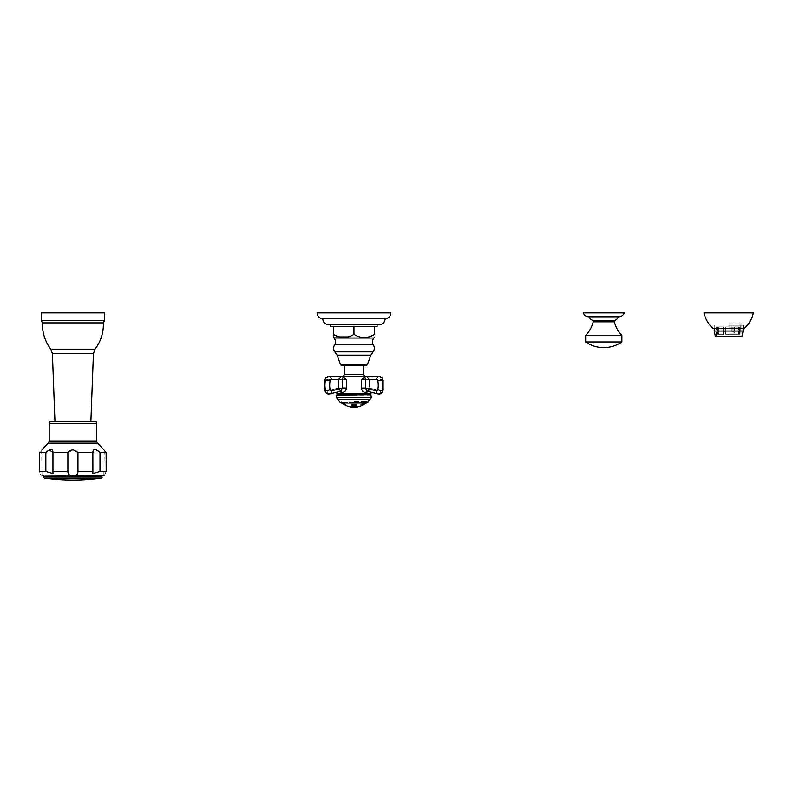 <?xml version="1.0" encoding="UTF-8"?>
<svg xmlns="http://www.w3.org/2000/svg" width="793" height="793" viewBox="0 0 793 793"><rect width="100%" height="100%" fill="white"/><g stroke="black" fill="none" stroke-linecap="round" stroke-linejoin="round"><path stroke-width="0.59" stroke-dasharray="3.96 2.97" d="M585.66 335.409L621.881 335.409M585.66 341.961L621.881 341.961M588.803 316.823L618.748 316.823M583.291 312.918L624.26 312.918M101.881 476.177L44.844 476.177M101.177 476.177L44.666 476.177M41.662 450.067L41.999 475.75L40.849 474.799M40.78 474.71L40.374 474.135M39.858 472.945L39.65 471.488L45.835 471.488L52.982 473.57L52.953 452.446L67.911 452.416M52.953 471.488L67.881 471.488C67.881 474.363 69.556 475.78 72.916 475.75C76.287 475.77 77.962 474.353 77.952 471.488L77.952 452.446L92.88 452.446L98.094 450.959M92.88 452.446L92.86 473.57L99.997 471.488L99.997 452.446L98.619 451.336M99.997 471.488L106.183 471.488C103.655 477.208 103.655 477.208 106.183 471.488L106.183 452.446L99.997 452.446M106.173 452.426L104.418 450.365M104.289 450.206L103.833 475.75M72.351 449.681L73.303 449.661M74.711 449.958L75.414 450.255M76.445 450.9L77.952 452.446M69.11 451.118L69.675 450.692M70.736 450.107L71.489 449.839M52.972 452.218L52.982 473.57L52.982 451.941M49.394 450.047L46.648 451.762M46.192 452.129L39.65 452.446M45.835 471.488L45.835 452.446M67.881 471.488L67.881 452.446M96.022 421.212L49.81 421.212M103.368 322.91L42.475 322.91M104.537 312.918L41.305 312.918M718.002 334.279L718.002 326.944L718.339 334.279L717.487 334.279L723.444 334.279L718.339 334.279L717.992 331.94L717.11 331.94L717.487 334.279L718.002 334.279L718.002 326.944L723.444 326.944L723.186 334.279L731.949 334.279L723.186 334.279L722.998 331.94L725.139 331.94L725.258 334.279L725.139 331.94L722.998 331.94L722.998 326.944L717.11 326.944L717.11 331.94L717.992 331.94L717.992 326.944L723.444 326.944L716.585 326.944L717.11 326.944L717.11 331.94L718.002 334.279M731.949 334.279L734.179 334.279L731.949 334.279L732.217 326.944L725.139 326.944L725.139 331.94L725.139 326.944L732.217 326.944L732.217 331.94L734.358 331.94L732.217 331.94L732.108 334.279L731.949 326.944L731.949 334.279M734.179 334.279L738.541 334.279L733.921 334.279L734.358 331.94L734.179 334.279M738.541 334.279L739.879 334.279L738.541 334.279L738.541 326.944L733.921 326.944L734.358 331.94L734.358 326.944L739.363 326.944L733.921 326.944L739.363 326.944L739.363 331.94L740.256 331.94L739.363 331.94L739.017 334.279L739.363 326.944L738.541 326.944L738.541 334.279M739.879 334.279L739.354 334.279L740.256 331.94L739.879 334.279L739.354 326.944L740.256 326.944L740.256 331.94L740.256 326.944L740.781 326.944L739.849 326.944M728.678 334.279L738.442 334.279L728.678 334.279M725.417 334.279L725.417 326.944L725.417 334.279M723.444 334.279L723.444 326.944L723.444 334.279M718.825 334.279L718.825 326.944L718.825 334.279M728.678 324.04L740.781 324.04L728.678 324.04M728.678 322.949L741.049 322.949L728.678 322.949M741.742 336.341L715.623 336.341M728.678 325.259L743.358 325.259L728.678 325.259M744.141 328.53L713.224 328.53M704.015 312.918L753.35 312.918M733.921 334.279L733.921 326.944L733.921 334.279M739.354 334.279L739.354 326.944L739.354 334.279M728.678 333.972L738.442 333.972L728.678 333.972M343.458 403.587L345.242 404.777A16.494 6.711 90 0 0 345.659 404.767L345.659 404.807A18.982 17.347 90 0 1 345.48 404.698L345.233 404.539A18.963 17.317 90 0 1 344.331 403.905L344.331 403.905A18.963 17.317 90 0 0 345.233 404.539L345.48 404.698A18.953 17.317 90 0 0 345.659 404.767L345.659 404.807A16.524 6.721 90 0 1 345.242 404.817L343.508 403.597A15.315 6.225 -90 0 0 343.944 403.597L343.944 403.558A15.275 6.215 -90 0 1 343.508 403.558L343.508 403.558A15.275 6.215 -90 0 0 343.944 403.558A18.953 17.317 90 0 0 344.202 403.756L345.639 404.608A18.804 18.08 90 0 1 345.193 404.331L345.193 404.371A18.844 18.11 90 0 0 345.639 404.648L344.985 404.648L345.639 404.648A18.844 18.11 90 0 1 345.193 404.371A16.256 4.48 -90 0 1 345.133 404.4L343.577 403.696A18.953 18.219 -90 0 0 344.033 404.024A18.953 18.219 -90 0 1 343.577 403.696L345.133 404.648L343.577 403.736A18.982 18.249 -90 0 0 344.033 404.063A15.791 4.352 90 0 0 344.083 404.053L345.639 404.648A18.804 18.08 90 0 1 345.193 404.331A16.227 4.471 -90 0 1 345.133 404.361L343.577 403.736A18.982 18.249 -90 0 0 344.033 404.063A15.791 4.352 90 0 0 344.083 404.053L345.619 404.688L344.331 403.944A18.992 17.347 90 0 0 345.233 404.579L345.48 404.698A18.953 17.317 90 0 0 345.659 404.767A16.494 6.711 90 0 1 345.609 404.777M353.956 404.252L351.775 405.322L351.775 406.204A18.051 18.051 0 0 0 352.399 406.274L352.816 406.214A17.961 17.961 0 0 0 355.264 406.204L355.68 406.254A18.051 18.051 0 0 0 356.146 406.204L356.146 405.322L353.956 404.252M353.956 406.601A18.308 18.308 0 0 1 353.143 406.581L352.399 406.373A18.15 18.15 0 0 1 351.775 406.303L351.775 406.819A18.655 18.655 0 0 0 352.399 406.878L353.143 406.819A18.536 18.536 0 0 0 354.937 406.809L355.68 406.868A18.655 18.655 0 0 0 356.146 406.819L356.146 406.303A18.15 18.15 0 0 1 355.68 406.353L354.937 406.571A18.308 18.308 0 0 1 353.956 406.601M353.956 407.007C351.111 407.077 351.111 407.166 353.956 407.275C356.652 407.196 356.652 407.106 353.956 407.007L355.68 406.948M355.73 407.205L356.146 407.166A18.963 18.963 0 0 1 354.907 407.235A18.982 17.843 -90 0 1 353.956 407.275A18.963 17.823 -90 0 0 354.907 407.235A18.963 17.823 -90 0 0 355.373 407.205A18.953 17.813 -90 0 1 353.956 407.245A18.953 17.813 -90 0 1 353.807 407.245L353.807 407.255A18.963 17.823 -90 0 0 353.956 407.255A18.953 17.813 90 0 1 353.054 407.196A18.963 17.823 90 0 0 353.956 407.255A18.963 17.823 90 0 0 356.146 407.156A18.953 17.813 90 0 1 353.956 407.245C355.74 407.215 355.74 407.166 353.956 407.116C352.181 407.166 352.181 407.215 353.956 407.255C355.74 407.215 355.74 407.166 353.956 407.116C352.181 407.166 352.181 407.215 353.956 407.255L353.956 407.255C351.249 407.156 351.249 407.067 353.956 406.968C356.81 407.047 356.81 407.136 353.956 407.245C351.249 407.156 351.249 407.067 353.956 406.968C356.81 407.047 356.81 407.136 353.956 407.245A18.963 18.963 0 0 1 352.191 407.176L352.191 407.205A18.992 18.992 0 0 1 344.588 404.817A18.764 17.624 90 0 1 343.28 403.984L343.002 403.776A18.973 18.973 0 0 1 342.715 403.578L342.715 403.597A18.963 18.963 0 0 0 343.002 403.766A18.963 18.963 0 0 1 342.715 403.568L342.715 403.607A18.973 18.973 0 0 0 343.002 403.776L343.24 403.934A18.655 17.535 -90 0 0 343.31 403.984A18.685 17.565 -90 0 1 343.24 403.934L343.28 403.994A18.754 17.624 90 0 0 344.588 404.817A18.764 17.624 90 0 1 343.28 403.984L343.002 403.776A18.973 18.973 0 0 1 342.715 403.578L342.715 403.607A18.992 18.992 0 0 0 343.002 403.806L343.24 403.974A18.695 17.565 -90 0 0 343.31 404.024L343.31 404.014A18.715 17.595 -90 0 1 343.24 403.974L343.002 403.806A18.992 18.992 0 0 1 342.715 403.597L342.715 403.578A15.315 3.182 -90 0 0 342.854 403.597A17.724 15.622 -90 0 0 343.716 404.123L343.726 404.133A15.84 3.291 -90 0 0 343.746 404.133L343.716 404.113A18.992 18.576 -90 0 1 343.577 404.014L343.25 403.806A18.992 18.586 -90 0 1 342.972 403.607A15.275 3.172 -90 0 0 343.131 403.548A18.943 18.536 90 0 0 343.409 403.746L343.409 403.786A18.982 18.566 90 0 1 343.131 403.587L343.131 403.548A18.943 18.536 90 0 0 343.409 403.746L343.666 403.964A18.953 18.536 90 0 0 344.459 404.489L344.786 404.688A18.943 18.536 90 0 0 344.965 404.767A16.494 3.43 90 0 1 344.915 404.767M344.767 404.688L344.747 404.648A18.844 18.814 90 0 1 344.281 404.371A16.256 0.852 -90 0 1 344.271 404.4L342.992 403.736A18.982 18.953 -90 0 0 343.458 404.063A15.791 0.823 90 0 0 343.468 404.053L344.767 404.688L343.468 404.014A15.751 0.823 90 0 0 343.468 404.014L343.458 404.063A15.791 0.823 90 0 0 343.468 404.053L343.468 404.053A15.751 0.823 90 0 0 343.468 404.014L343.458 404.063A18.982 18.953 -90 0 1 342.992 403.736L342.992 403.696A18.953 18.923 -90 0 0 343.458 404.024L343.468 404.014A18.953 18.923 -90 0 1 342.992 403.696L344.271 404.4A16.256 0.852 -90 0 1 344.271 404.4L344.271 404.4A16.227 0.852 -90 0 0 344.281 404.331L344.281 404.371A18.844 18.814 90 0 0 344.747 404.648A18.804 18.784 90 0 1 344.281 404.331A16.227 0.852 -90 0 1 344.271 404.361L344.281 404.331A18.804 18.784 90 0 0 344.747 404.608L344.767 404.688M356.146 406.046A17.882 17.882 0 0 1 355.611 406.105L355.611 406.066A17.852 17.852 0 0 0 356.146 406.006L356.146 406.531A18.338 18.338 0 0 1 355.68 406.551L355.175 406.452L355.68 406.581A18.368 18.368 0 0 0 356.146 406.531L356.146 404.39A16.247 16.247 0 0 1 355.68 404.44L355.046 404.777A16.514 16.514 0 0 1 353.054 404.787L352.399 404.43M351.775 405.411L351.775 404.321A16.177 16.177 0 0 0 352.399 404.39M354.739 405.669L354.739 405.669A17.396 17.396 0 0 1 354.511 405.679L354.193 405.55M363.66 404.252C362.579 405.045 362.728 405.045 364.106 404.252C365.176 403.419 365.028 403.419 363.66 404.252C362.579 405.045 362.728 405.045 364.106 404.252C365.176 403.419 365.028 403.419 363.66 404.252C365.028 403.379 365.176 403.379 364.106 404.212C362.728 405.015 362.579 405.015 363.66 404.212C365.028 403.379 365.176 403.379 364.106 404.212C362.728 405.015 362.579 405.015 363.66 404.212C362.579 405.045 362.728 405.045 364.106 404.252C365.176 403.419 365.028 403.419 363.66 404.252C362.579 405.045 362.728 405.045 364.106 404.252C365.176 403.419 365.028 403.419 363.66 404.252C365.028 403.379 365.176 403.379 364.106 404.212C362.728 405.015 362.579 405.015 363.66 404.212C365.028 403.379 365.176 403.379 364.106 404.212C362.728 405.015 362.579 405.015 363.66 404.212M362.272 404.608L362.123 404.599A18.933 17.02 -90 0 1 361.876 404.767L361.876 404.797A18.933 17.02 -90 0 0 362.123 404.599L362.272 404.579A17.02 15.017 90 0 0 362.887 404.351L363.858 403.587A15.295 6.701 90 0 0 364.374 403.568L364.374 403.607A18.953 17.03 90 0 1 364.205 403.706L363.868 403.924A18.953 17.04 90 0 1 363.135 404.45L363.135 404.48A18.982 17.069 90 0 0 363.868 403.964L364.205 403.746A18.982 17.059 90 0 0 364.374 403.607A15.335 6.721 90 0 1 363.858 403.627L362.887 404.38A17.059 15.047 90 0 1 362.272 404.608L362.123 404.638A18.963 17.049 -90 0 1 361.876 404.797A16.544 7.256 -90 0 0 362.104 404.826A17.862 17.327 -90 0 0 363.045 404.39L363.065 404.39A16.098 7.058 -90 0 0 363.105 404.38L363.095 404.4A18.992 17.069 -90 0 1 362.956 404.499L362.619 404.678A18.992 17.069 -90 0 1 362.361 404.836A16.544 7.256 -90 0 0 362.698 404.817A18.982 17.059 90 0 0 362.946 404.658L363.135 404.48A18.982 17.069 90 0 0 363.868 403.964L364.205 403.746A18.982 17.059 90 0 0 364.374 403.607A15.295 6.701 90 0 1 363.858 403.587L362.887 404.38A17.059 15.047 90 0 1 362.272 404.608L362.123 404.638A18.963 17.049 -90 0 1 361.876 404.797A16.504 7.236 -90 0 0 362.104 404.787A17.833 17.287 -90 0 0 363.045 404.361L363.065 404.39A16.098 7.058 -90 0 0 363.105 404.38A18.963 17.049 -90 0 1 362.956 404.46L362.619 404.678A18.992 17.069 -90 0 1 362.361 404.836A16.544 7.256 -90 0 0 362.698 404.817A18.982 17.059 90 0 0 362.946 404.658L362.946 404.618A18.953 17.03 90 0 1 362.698 404.777L362.698 404.777A18.953 17.03 90 0 0 362.946 404.618L363.135 404.45A18.953 17.04 90 0 0 363.868 403.924L364.205 403.706A18.953 17.03 90 0 0 364.374 403.568L364.374 403.607A15.335 6.721 90 0 1 363.858 403.627L362.887 404.351A17.02 15.017 90 0 1 362.272 404.579L362.272 404.658A18.933 15.325 90 0 0 362.292 404.638L362.292 404.678A18.973 15.345 90 0 1 362.123 404.807A17.862 17.327 -90 0 0 363.045 404.39L363.065 404.351A16.058 7.038 -90 0 0 363.105 404.351L363.095 404.4A18.992 17.069 -90 0 1 362.956 404.499L362.619 404.638A18.963 17.049 -90 0 1 362.361 404.797A16.504 6.185 -90 0 1 362.292 404.777A18.943 17.565 -90 0 0 362.55 404.618L362.738 404.559A18.982 17.595 -90 0 0 363.739 403.855L363.848 403.736A18.973 17.595 -90 0 0 364.027 403.607A15.295 5.729 90 0 0 364.502 403.587L364.473 403.766A17.178 14.869 -90 0 1 364.304 403.855L364.255 403.825A15.533 5.819 -90 0 1 363.987 403.825L363.868 403.895A18.992 17.615 90 0 1 363.61 404.083A15.801 5.918 90 0 0 363.809 404.083L363.918 404.093A17.277 6.75 90 0 1 363.878 404.103L363.809 404.123A15.84 5.928 90 0 1 363.571 404.123L363.571 404.083A15.801 5.918 90 0 0 363.809 404.083L363.888 404.093A18.953 17.575 90 0 1 363.66 404.261A17.733 16.326 -90 0 1 363.561 404.341L363.511 404.311A16.019 5.997 -90 0 1 363.323 404.311L363.204 404.371A18.992 17.615 90 0 1 362.887 404.579L362.827 404.638A16.346 6.126 90 0 0 363.055 404.638L363.422 404.499A16.703 2.24 90 0 1 363.392 404.509A18.576 18.408 -90 0 1 362.897 404.817A16.544 6.195 -90 0 1 362.292 404.817A18.973 17.595 -90 0 0 362.55 404.648L362.738 404.519A18.953 17.565 -90 0 0 363.739 403.815L363.848 403.696A18.943 17.565 -90 0 0 364.027 403.568L364.027 403.607A15.335 5.749 90 0 0 364.502 403.627L364.502 403.627M362.302 403.736L362.183 403.964A18.982 15.354 -90 0 1 361.549 404.499L361.549 404.499A18.953 15.335 -90 0 0 362.183 403.964L362.302 403.716A18.973 15.354 -90 0 0 362.48 403.597L362.48 403.597A15.335 9.01 90 0 0 362.788 403.627L362.788 403.587A17.843 5.214 90 0 1 362.302 404.47A18.982 15.364 -90 0 0 362.936 404.004L363.045 403.825A17.624 17.496 -90 0 0 363.164 403.786L363.164 403.746A18.388 9.694 90 0 0 363.313 403.568A15.335 9.437 90 0 1 362.272 403.607A18.417 17.535 -90 0 1 362.014 403.786L362.014 403.746A17.595 2.141 -90 0 1 362.004 403.815L362.302 403.736A15.444 9.506 -90 0 0 362.48 403.736L362.48 403.736A15.444 9.506 -90 0 1 362.302 403.736L362.302 403.756A18.943 15.325 -90 0 0 362.48 403.558A15.295 8.991 90 0 0 362.788 403.587L362.788 403.627A17.872 5.224 90 0 1 362.302 404.499A18.953 15.335 -90 0 0 362.936 403.964L363.055 403.746A18.963 15.345 -90 0 0 363.234 403.587A18.963 15.345 -90 0 1 363.055 403.746L362.956 403.736A15.444 9.506 -90 0 1 362.768 403.736L362.728 403.766A18.963 14.948 90 0 1 361.945 404.42L361.945 404.46A18.992 14.968 90 0 0 362.728 403.796L362.768 403.776A15.483 9.536 -90 0 0 362.956 403.766L363.045 403.855A17.624 17.496 -90 0 0 363.164 403.786A18.417 9.714 90 0 0 363.313 403.607A15.335 9.437 90 0 1 362.272 403.607A18.417 17.535 -90 0 1 362.014 403.786A17.624 2.151 -90 0 1 362.004 403.855L362.302 403.766A15.483 9.536 -90 0 0 362.48 403.776L362.48 403.796A18.992 14.968 -90 0 1 361.687 404.46L361.291 404.668A18.992 14.968 -90 0 1 361.063 404.826A16.544 10.19 -90 0 0 361.568 404.826A18.992 14.968 90 0 0 361.786 404.668L361.945 404.46A18.992 14.968 90 0 0 362.728 403.796L362.768 403.776A15.483 9.536 -90 0 0 362.956 403.766L363.045 403.855A17.595 17.466 -90 0 0 363.164 403.746A18.388 9.694 90 0 0 363.313 403.568A15.295 9.417 90 0 1 362.272 403.568A18.388 17.505 -90 0 1 362.014 403.746A17.595 2.141 -90 0 1 362.004 403.815L362.302 403.766A15.483 9.536 -90 0 0 362.48 403.776A18.963 14.948 -90 0 1 361.687 404.42L361.291 404.668A18.992 14.968 -90 0 1 361.063 404.826A16.544 10.19 -90 0 0 361.568 404.826A18.992 14.968 90 0 0 361.786 404.668L361.945 404.42A18.963 14.948 90 0 0 362.728 403.766L362.768 403.736A15.444 9.506 -90 0 0 362.956 403.736L363.045 403.855A17.595 17.466 -90 0 0 363.164 403.746L363.164 403.786A18.417 9.714 90 0 0 363.313 403.607L363.313 403.607A15.295 9.417 90 0 1 362.272 403.568L362.272 403.607A18.388 17.505 -90 0 1 362.014 403.746L362.014 403.786A17.624 2.151 -90 0 1 362.004 403.855L362.302 403.736A18.943 15.325 -90 0 0 362.48 403.558A15.295 8.991 90 0 0 362.788 403.587A17.843 5.214 90 0 1 362.768 403.617M363.452 404.618A18.566 18.07 -90 0 1 363.085 404.817L363.085 404.846A18.705 15.999 -90 0 0 364.542 403.786L364.631 403.696A18.923 18.695 -90 0 0 364.81 403.568A15.325 2.399 90 0 0 364.939 403.607A18.963 18.725 90 0 1 364.75 403.746L364.493 403.905A18.626 15.929 90 0 1 363.878 404.351A18.526 18.031 90 0 0 364.909 403.696L364.909 403.736A18.953 18.725 -90 0 0 365.097 403.597L365.097 403.637A15.354 2.399 90 0 0 365.186 403.607L365.186 403.617A15.335 0.664 90 0 1 365.137 403.617L364.136 404.301A16.019 0.694 -90 0 0 364.165 404.311L364.136 404.331A18.992 18.982 -90 0 1 363.739 404.579L363.571 404.678A18.992 18.982 90 0 1 363.283 404.836A18.992 18.982 90 0 0 363.571 404.678L363.739 404.539A18.953 18.943 90 0 0 364.83 403.835L364.998 403.716A18.953 18.933 90 0 0 365.186 403.578A18.923 18.695 90 0 1 365.008 403.696L364.869 403.825A18.735 18.239 -90 0 1 363.214 404.846A18.566 15.88 -90 0 0 364.116 404.232A18.566 18.07 -90 0 1 363.878 404.371A18.556 18.061 90 0 0 364.909 403.736A18.953 18.725 -90 0 0 365.097 403.597A15.325 2.399 90 0 0 365.186 403.568L365.186 403.607A15.295 0.664 90 0 1 365.176 403.578A15.295 0.664 90 0 1 365.137 403.578L364.136 404.301A18.963 18.943 -90 0 1 363.739 404.539L363.571 404.678M353.956 401.664L366.445 401.664L353.956 401.664M353.956 401.436L366.683 401.436L353.956 401.436M365.89 403.072A18.992 18.992 0 0 0 366.227 402.794L341.466 402.319L366.445 402.319L353.956 402.319L366.445 402.319L366.683 401.436L366.683 403.072L341.238 403.072L353.956 403.072L341.238 403.072L341.238 401.436L341.238 403.072M370.123 399.325L337.798 399.325M337.015 394.646L370.896 394.646M343.032 394.646L369.419 394.646L343.032 394.646M369.419 394.646L338.502 394.646M339.434 391.554L338.512 388.193L338.502 379.649L340.891 376.844L342.041 376.526L365.88 376.526L361.439 379.649L361.489 388.193C361.915 390.979 363.462 392.386 366.108 392.406C368.339 392.495 369.439 391.098 369.399 388.193L369.419 379.649L367.03 376.844L371.134 376.844L371.134 393.863L336.787 393.863L370.827 394.171M340.782 391.177A1.249 0.902 91.9 0 1 340.94 391.157L340.94 391.157A1.249 0.862 -91.8 0 0 340.782 391.177A1.249 0.902 91.9 0 1 340.94 391.157L340.921 391.157A1.249 0.862 -91.8 0 0 340.782 391.177L342.219 388.193L342.199 379.649L342.239 388.193L331.504 390.87A1.784 1.259 90 0 1 330.076 389.581A16.554 11.707 90 0 1 330.076 380.967A1.784 1.259 90 0 1 331.286 379.649A3.122 2.21 90 0 0 329.085 376.526A3.122 2.21 -90 0 0 326.875 379.649L337.778 379.649L326.875 379.649A1.784 1.259 -90 0 0 325.655 380.967A16.554 11.707 -90 0 0 325.655 389.581A1.784 1.259 -90 0 0 327.093 390.87L337.818 388.193L327.093 390.87A1.784 1.259 -90 0 1 325.655 389.581A1.784 1.259 -90 0 0 327.093 390.87L337.818 388.193L327.093 390.87A1.784 1.259 -90 0 1 325.655 389.581A16.554 11.707 -90 0 1 325.655 380.967A16.554 11.707 -90 0 0 325.655 389.581A16.554 11.707 -90 0 1 325.655 380.967A1.784 1.259 -90 0 1 326.875 379.649A1.784 1.259 -90 0 0 325.655 380.967A1.784 1.259 -90 0 1 326.875 379.649L337.778 379.649L340.544 377.171L337.778 379.649L337.818 388.193L341.119 391.137L342.219 388.193L340.782 391.177L337.808 388.193L337.778 379.649L337.818 388.193L340.782 391.177L337.808 388.193L337.778 379.649L326.875 379.649A3.122 2.21 90 0 1 329.085 376.526L342.041 376.526L340.891 376.844L338.502 379.649L338.522 388.193C338.492 390.979 339.592 392.386 341.813 392.406C344.479 392.495 346.026 391.088 346.442 388.193L346.472 379.649L342.041 376.526L337.094 376.526L342.041 376.526L337.778 379.649L340.891 376.844L343.21 377.151A2.171 2.151 -68.7 0 0 343.29 377.23L346.472 379.649L346.472 386.756M361.469 388.193A3.628 0.773 -2.1 0 1 365.692 388.193L376.407 390.87L365.682 388.193A3.578 0.912 177.5 0 0 361.489 388.193L361.439 379.649L376.625 379.649A1.784 1.259 -90 0 1 377.845 380.967A16.554 11.707 -90 0 1 377.845 389.581A1.784 1.259 -90 0 1 376.407 390.87L365.682 388.193L367.139 391.177L370.113 388.193L370.143 379.649L370.093 388.193L367.139 391.177A1.249 0.862 91.8 0 0 366.99 391.157L365.692 388.193L365.722 379.649L365.682 388.193L367.139 391.177L370.113 388.193L369.399 388.193C369.429 390.979 368.329 392.386 366.108 392.406C363.442 392.495 361.895 391.088 361.469 388.193L361.439 379.649L364.711 377.151L365.722 379.649L365.107 376.844L365.682 388.193A3.578 0.912 177.5 0 0 361.489 388.193C361.935 390.989 363.481 392.396 366.108 392.406C368.349 392.485 369.449 391.088 369.399 388.193L368.418 391.544M369.032 388.055L369.419 379.649L369.032 388.025L369.419 379.649L367.367 377.171L369.419 379.649L369.032 388.055L366.99 391.157A1.249 0.862 91.8 0 0 366.108 392.406A1.249 0.862 91.8 0 1 366.99 391.157L366.99 391.157C368.239 391.048 368.914 390.017 369.032 388.055L370.113 388.193L370.143 379.649L367.03 376.844L369.042 379.649L369.032 388.055M376.407 390.87A3.122 2.171 104 0 0 377.864 393.893A3.122 2.171 -76 0 1 376.407 390.87A1.784 1.259 -90 0 0 377.845 389.581A1.784 1.259 -90 0 1 376.407 390.87A3.122 2.171 -76 0 0 377.864 393.893A3.122 2.171 -76 0 0 378.241 393.943A3.122 2.171 104 0 0 380.828 390.87A1.784 1.259 90 0 0 382.266 389.581A16.554 11.707 90 0 0 382.266 380.967A16.554 11.707 90 0 1 382.266 389.581A1.784 1.259 90 0 1 380.828 390.87A1.784 1.259 90 0 0 382.266 389.581A1.784 1.259 90 0 1 380.828 390.87L369.032 388.025L369.042 379.649L370.143 379.649L370.093 388.193L369.032 388.025L369.042 379.649L381.046 379.649A3.122 2.21 -90 0 0 378.836 376.526L337.094 376.526M346.472 386.964L346.432 388.193A3.628 0.773 2.1 0 0 342.219 388.193L331.504 390.87L342.239 388.193L342.199 379.649L331.286 379.649A1.784 1.259 90 0 0 330.076 380.967A16.554 11.707 90 0 0 330.076 389.581A1.784 1.259 90 0 0 331.504 390.87A3.122 2.171 -104 0 1 330.057 393.893L340.94 391.157C339.682 391.048 339.007 390.017 338.889 388.055L338.512 388.193C338.482 390.969 339.582 392.376 341.813 392.406C339.582 392.495 338.482 391.098 338.512 388.193L338.502 379.649L340.544 377.171L338.502 379.649L338.522 388.193L340.921 391.157A1.249 0.862 -91.8 0 1 341.02 391.167M331.504 390.87A3.122 2.171 -104 0 1 330.057 393.893A3.122 2.171 76 0 0 331.504 390.87A1.784 1.259 90 0 1 330.076 389.581A16.554 11.707 90 0 1 330.076 380.967A1.784 1.259 90 0 1 331.286 379.649L342.199 379.649L343.21 377.19L342.189 379.649L343.21 377.19L342.041 376.526L370.827 376.526L365.88 376.526L370.143 379.649L381.046 379.649A3.122 2.21 90 0 0 378.836 376.526L365.88 376.526L371.134 376.844L367.03 376.844L371.134 376.844L371.134 392.218L366.981 391.157A1.249 0.902 -91.9 0 0 366.901 391.167M345.976 376.526L365.246 376.526L345.976 376.526M347.304 365.603L366.416 365.603M342.675 376.526L344.549 374.653L363.372 374.653L344.549 374.653L363.372 374.653L363.372 365.603L353.956 365.603M354.104 334.458L349.426 336.5L353.956 334.368C360.795 338.621 367.625 338.621 374.465 334.368L374.465 326.567L373.503 326.567L374.465 326.567L374.465 334.368L374.465 326.567L377.101 326.567L353.956 326.567L373.503 326.567L353.956 326.567L354.104 334.458M379.351 324.634L328.57 324.634M330.82 324.634L330.82 326.567L354.917 326.567L353.004 326.567L354.917 326.567L353.956 326.567L353.956 334.368C347.126 338.621 340.296 338.621 333.456 334.368L333.456 326.567L353.004 326.567L333.456 326.567L334.418 326.567L333.456 326.567L333.456 334.368L334.438 334.914M348.989 336.648L338.373 336.629L348.989 336.648M333.456 326.567L333.456 334.368L337.996 336.5L335.34 335.38M322.731 318.756L385.19 318.756M390.81 312.918L317.111 312.918M351.775 405.292L351.775 406.175A18.011 18.011 0 0 0 352.399 406.234L352.816 406.185A17.932 17.932 0 0 0 355.264 406.175L355.68 406.224A18.011 18.011 0 0 0 356.146 406.175L356.146 405.292C354.689 403.885 353.232 403.885 351.775 405.292L351.775 405.322M353.262 404.807L352.399 405.362L354.818 404.797L353.262 404.836M352.399 405.639L352.558 405.451A17.208 17.208 0 0 0 355.522 405.431L355.522 405.709A17.486 17.486 0 0 1 352.558 405.729L352.409 405.015L353.331 405.887A18.645 8.049 90 0 1 353.133 406.046L351.814 404.727L353.956 403.716L356.097 404.727L356.146 405.768A17.942 17.258 90 0 1 354.709 406.046A18.824 5.125 -90 0 1 354.58 405.877L355.68 405.124L353.956 404.45L352.409 405.045L353.172 404.529M354.818 404.43L355.561 405.411L354.58 405.838A18.794 5.115 -90 0 0 354.709 406.016A17.902 17.228 90 0 0 356.146 405.738L356.097 404.688L351.814 404.688L353.133 406.006A18.616 8.039 90 0 0 353.331 405.857L352.409 405.015L354.818 404.43L355.68 405.342L354.818 404.797M352.558 405.758A17.525 17.525 0 0 0 355.522 405.748L355.68 405.629M354.818 404.826L355.68 405.659M354.937 406.779L355.68 406.868A18.626 18.626 0 0 0 356.146 406.789L356.146 406.274A18.11 18.11 0 0 1 355.68 406.323L354.917 406.571L355.502 406.601A18.378 18.378 0 0 0 356.146 406.541L356.146 405.015L353.956 403.825L351.775 405.015L351.775 405.986A17.793 17.793 0 0 0 352.399 406.016L352.994 406.224A17.952 17.952 0 0 0 354.917 406.224L355.68 406.006A17.793 17.793 0 0 0 356.146 405.957A17.793 17.793 0 0 1 355.68 406.006L355.264 405.947A17.704 17.704 0 0 1 352.816 405.957L352.816 405.986A17.733 17.733 0 0 0 355.264 405.976L355.68 406.036A17.833 17.833 0 0 0 356.146 405.986L356.146 404.975C354.689 403.429 353.232 403.429 351.775 404.975L351.775 405.957A17.833 17.833 0 0 0 352.399 406.056L352.994 406.254A17.991 17.991 0 0 0 354.917 406.254L355.68 406.036A17.833 17.833 0 0 0 356.146 405.986L356.146 406.571A18.408 18.408 0 0 1 355.502 406.64L354.917 406.571A18.269 18.269 0 0 1 353.143 406.551L352.399 406.333A18.11 18.11 0 0 1 351.775 406.274L351.775 406.789A18.626 18.626 0 0 0 352.399 406.849L353.143 406.779A18.507 18.507 0 0 0 354.937 406.779L354.937 406.809M351.775 406.274L351.775 406.303A18.17 18.17 0 0 0 352.399 406.393L353.073 406.551A18.279 18.279 0 0 0 354.996 406.541L355.68 406.383A18.17 18.17 0 0 0 356.146 406.333L356.146 406.938M352.756 407.245L352.399 407.156A18.953 18.953 0 0 1 351.775 407.116L351.775 407.037A18.873 18.873 0 0 0 352.399 407.096L353.054 407.166A18.933 17.793 90 0 0 353.956 407.225A18.933 17.793 90 0 0 356.146 407.126L355.73 407.176A18.963 18.963 0 0 1 353.956 407.255A18.982 17.843 -90 0 1 353.807 407.275L353.807 407.285A18.992 17.852 -90 0 0 353.956 407.285C352.181 407.245 352.181 407.196 353.956 407.146C355.74 407.196 355.74 407.245 353.956 407.285A18.992 17.852 -90 0 0 354.412 407.285M363.313 404.826L363.313 404.787A18.963 18.943 90 0 0 363.571 404.638A18.953 18.933 90 0 1 363.313 404.787L363.283 404.836A16.544 0.724 -90 0 0 363.303 404.826L363.313 404.787A18.963 18.943 90 0 0 363.571 404.638A18.953 18.933 90 0 1 363.313 404.787A16.504 0.724 -90 0 0 363.313 404.787A16.504 0.724 -90 0 0 363.303 404.797A16.504 0.724 -90 0 0 363.313 404.787A16.504 0.724 -90 0 0 363.303 404.797L363.283 404.836A18.992 18.992 0 0 1 356.146 407.166L356.146 407.126A18.923 17.783 90 0 1 353.956 407.205A18.923 17.783 90 0 1 353.054 407.166L352.399 407.077L352.994 407.027A18.754 18.754 0 0 0 354.917 407.027L355.68 407.037A18.854 18.854 0 0 0 356.146 407.017L356.146 406.65A18.487 18.487 0 0 1 355.502 406.72L354.917 406.839A18.576 18.576 0 0 1 354.293 406.868L354.293 406.561A18.269 18.269 0 0 0 354.917 406.541A18.308 18.308 0 0 1 354.293 406.591L354.293 406.898A18.606 18.606 0 0 0 354.917 406.878L355.502 406.75A18.526 18.526 0 0 0 356.146 406.69L356.146 407.017A18.854 18.854 0 0 1 355.68 407.067L354.917 407.057A18.794 18.794 0 0 1 352.994 407.057L352.399 407.077A18.854 18.854 0 0 1 351.775 407.017L351.775 406.987A18.695 14.264 -90 0 0 353.47 406.878L353.509 406.819M363.809 404.47A18.705 18.209 -90 0 1 363.214 404.817A18.705 18.209 -90 0 0 364.869 403.786L364.869 403.786A18.705 18.209 -90 0 1 364.007 404.351A18.665 18.18 90 0 0 364.701 403.895L364.919 403.776A18.992 18.982 -90 0 1 364.393 404.162A15.89 0.694 90 0 1 364.344 404.182L364.949 403.766A15.473 0.674 -90 0 0 364.968 403.766L364.939 403.796A18.982 18.754 -90 0 0 365.097 403.637L365.097 403.597A15.325 2.399 90 0 0 365.186 403.568A18.963 18.725 90 0 1 365.008 403.736M364.899 403.637A18.963 18.725 90 0 0 364.939 403.607L364.939 403.647A15.354 2.399 90 0 1 364.81 403.607L364.81 403.607A18.923 18.695 -90 0 1 364.631 403.696L364.542 403.825A18.735 16.019 -90 0 1 363.085 404.846L363.085 404.846A18.566 18.07 -90 0 0 364.116 404.232L364.116 404.252A18.566 15.88 -90 0 1 363.214 404.817L363.214 404.846A18.596 15.9 -90 0 0 364.116 404.271L364.136 404.261A18.596 18.1 -90 0 1 363.085 404.846A18.705 15.999 -90 0 0 364.542 403.786L364.631 403.736A18.963 18.725 -90 0 0 364.81 403.607L364.81 403.607A15.325 2.399 90 0 0 364.939 403.607L364.939 403.647A18.992 18.754 90 0 1 364.75 403.786L364.493 403.944A18.665 15.959 90 0 1 363.878 404.38L363.878 404.351A18.526 18.031 90 0 0 364.909 403.696L364.919 403.776A18.992 18.982 -90 0 1 364.393 404.162L364.364 404.182A15.89 0.694 90 0 1 364.344 404.182L364.949 403.766A15.473 0.674 -90 0 0 364.968 403.766L364.998 403.746A18.953 18.933 90 0 0 365.186 403.578A18.923 18.695 90 0 1 365.008 403.696M364.007 404.341L364.007 404.38A18.507 15.83 90 0 0 364.909 403.736A18.963 18.943 -90 0 1 364.393 404.123L364.393 404.123A18.963 18.943 -90 0 0 364.939 403.756L364.344 404.143L364.968 403.736A15.444 0.674 -90 0 1 364.949 403.726L364.701 403.895A18.665 18.18 90 0 1 364.007 404.341A18.477 15.801 90 0 0 364.909 403.696A18.477 15.801 90 0 1 364.443 404.043M363.392 404.509L363.392 404.549A16.703 2.24 90 0 0 363.422 404.47L363.055 404.599A16.306 6.106 90 0 1 362.827 404.599A16.306 6.106 90 0 0 363.055 404.599L363.422 404.499A16.732 2.24 90 0 1 363.392 404.549A18.546 18.378 -90 0 1 362.897 404.787A16.504 6.185 -90 0 1 362.292 404.777L362.292 404.777A18.943 17.565 -90 0 0 362.55 404.618L362.738 404.519A18.953 17.565 -90 0 0 363.739 403.815L363.848 403.696A18.943 17.565 -90 0 0 364.027 403.568A15.295 5.729 90 0 0 364.502 403.587L364.473 403.726A17.139 14.839 -90 0 1 364.304 403.815L364.255 403.786A15.503 5.809 -90 0 1 363.987 403.786L363.868 403.855A18.963 17.585 90 0 1 363.61 404.043L363.61 404.043M363.511 404.271L363.511 404.271A15.979 5.987 -90 0 1 363.323 404.271L363.204 404.331A18.963 17.585 90 0 1 362.887 404.539L362.827 404.628M362.361 404.797A16.504 7.236 -90 0 0 362.698 404.777A16.504 7.236 -90 0 1 362.361 404.797L362.361 404.797A18.963 17.049 -90 0 0 362.619 404.638L362.956 404.46A18.963 17.049 -90 0 0 363.095 404.371L363.105 404.351A16.058 7.038 -90 0 1 363.065 404.351L363.045 404.361A17.833 17.287 -90 0 1 362.104 404.787L362.104 404.826A16.544 9.724 -90 0 1 361.806 404.826A18.021 5.264 -90 0 0 362.292 404.004A18.992 15.364 90 0 1 361.667 404.509L361.539 404.708A18.992 15.364 90 0 1 361.37 404.836A16.544 9.724 -90 0 1 360.964 404.807A18.973 15.354 -90 0 0 361.142 404.688L361.142 404.648A18.943 15.325 -90 0 1 360.964 404.777L360.964 404.777A18.943 15.325 -90 0 0 361.142 404.648L361.549 404.46A18.953 15.335 -90 0 0 362.183 403.964L362.183 404.004M363.918 403.756L363.928 403.736A18.963 17.049 -90 0 1 363.323 404.202L363.283 404.261A15.969 6.998 90 0 1 363.115 404.261L363.769 403.776A15.483 6.79 -90 0 0 363.928 403.776A18.992 17.069 -90 0 1 363.323 404.242L363.283 404.261A15.969 6.998 90 0 1 363.115 404.261L363.769 403.776A15.483 6.79 -90 0 0 363.928 403.776L363.918 403.796A18.992 17.069 -90 0 1 363.323 404.242L363.283 404.222A15.929 6.988 90 0 1 363.115 404.222L363.769 403.736A15.444 6.77 -90 0 0 363.928 403.736L363.928 403.736A18.963 17.049 -90 0 1 363.323 404.202L363.283 404.222A15.929 6.988 90 0 1 363.115 404.222L363.769 403.736A15.444 6.77 -90 0 0 363.928 403.736L363.937 403.736M361.876 404.767A16.504 7.236 -90 0 0 362.104 404.787L362.104 404.826A16.544 7.256 -90 0 1 361.876 404.797L361.876 404.797A16.504 9.704 -90 0 1 361.806 404.797A17.981 5.254 -90 0 0 362.292 403.974A18.963 15.335 90 0 1 361.667 404.47M363.055 403.786L363.055 403.786A18.992 15.364 -90 0 0 363.234 403.627L363.234 403.587A15.295 8.991 90 0 0 363.63 403.558A18.933 15.325 90 0 1 363.591 403.597M362.292 404.638L362.421 404.46A18.953 15.335 90 0 0 363.045 403.954L363.462 403.716A18.933 15.325 90 0 0 363.63 403.558L363.63 403.597A15.335 9.01 90 0 1 363.234 403.627L363.234 403.587A15.295 8.991 90 0 0 363.63 403.558L363.63 403.597A18.973 15.345 90 0 1 363.462 403.756L363.045 403.994A18.982 15.354 90 0 1 362.421 404.499L362.292 404.638A18.933 15.325 90 0 1 362.123 404.767A16.504 9.704 -90 0 1 361.806 404.797L361.806 404.797A17.981 5.254 -90 0 0 362.292 403.974L362.292 404.004M361.568 404.797A18.963 14.938 90 0 0 361.786 404.628A18.963 14.938 90 0 1 361.568 404.797L361.568 404.797A16.504 10.16 -90 0 1 361.063 404.797L361.063 404.797A16.504 10.16 -90 0 0 361.568 404.797M361.291 404.628A18.963 14.938 -90 0 1 361.063 404.797A18.963 14.938 -90 0 0 361.291 404.628L361.687 404.46A18.992 14.968 -90 0 0 362.48 403.796A18.963 14.948 -90 0 1 361.687 404.42L361.291 404.628M364.919 403.776L364.344 404.143A15.85 0.694 90 0 0 364.364 404.143A15.85 0.694 90 0 1 364.344 404.143L364.919 403.736A15.444 0.674 -90 0 0 364.968 403.736L364.83 403.835A18.953 18.943 90 0 1 363.749 404.529A18.963 18.943 -90 0 0 364.136 404.291L364.136 404.261A15.979 0.694 -90 0 0 364.165 404.271L365.137 403.617A15.335 0.664 90 0 0 365.176 403.617A18.982 18.973 90 0 0 365.186 403.617A15.335 0.664 90 0 1 365.176 403.617A18.992 18.992 0 0 0 366.227 402.794L366.683 401.436L366.683 403.072M342.824 403.587A18.933 18.526 -90 0 1 342.745 403.528L342.715 403.538A18.943 18.943 0 0 0 343.002 403.746A18.943 18.943 0 0 1 342.715 403.538L342.715 403.597A18.963 18.963 0 0 0 343.002 403.766A18.963 18.556 -90 0 1 342.745 403.568L342.745 403.528A15.275 3.172 -90 0 0 342.854 403.558A17.684 15.592 -90 0 0 343.716 404.083A15.801 3.281 -90 0 0 343.746 404.093L343.716 404.083A18.963 18.546 -90 0 1 343.577 403.974L343.577 404.014M343.022 403.776L343.002 403.746A18.933 18.526 -90 0 1 342.745 403.528A18.943 18.943 0 0 0 343.002 403.736L343.28 403.954A18.715 17.595 90 0 0 344.588 404.777A18.725 17.595 90 0 1 343.28 403.954L343.002 403.776A18.963 18.963 0 0 1 342.715 403.568L342.715 403.538A18.943 18.943 0 0 0 343.002 403.746L343.121 403.825A17.079 12.678 90 0 0 343.637 404.133L344.717 404.817L343.637 404.093A17.04 12.658 90 0 1 343.121 403.796L343.121 403.825M343.597 404.172A18.655 17.535 -90 0 0 344.043 404.46A18.655 17.535 -90 0 0 344.281 404.599A18.685 17.565 -90 0 1 343.597 404.172L343.597 404.212A18.695 17.565 -90 0 0 344.043 404.499A18.655 17.535 -90 0 0 344.281 404.599L344.281 404.638A18.715 17.595 -90 0 1 343.597 404.202A18.655 17.535 -90 0 0 344.043 404.46A18.695 17.565 -90 0 0 344.281 404.638L344.281 404.599A18.685 17.565 -90 0 1 343.597 404.172L343.597 404.212M344.588 404.777L344.588 404.777A18.725 17.595 90 0 1 343.28 403.954A18.715 17.595 90 0 0 344.588 404.777L344.588 404.777A18.963 18.963 0 0 1 344.043 404.46A18.963 18.963 0 0 0 344.588 404.777M343.775 404.242L344.717 404.777A16.494 3.43 90 0 0 344.965 404.767L344.965 404.797A16.524 3.44 90 0 1 344.717 404.817M344.013 404.172L344.509 404.688L344.013 404.172M343.022 403.607A18.963 18.546 -90 0 1 342.972 403.568L342.972 403.607A15.315 3.182 -90 0 0 343.131 403.587L343.131 403.548A15.275 3.172 -90 0 1 342.972 403.568L342.972 403.607A18.963 18.546 -90 0 0 343.25 403.766L343.577 403.974M344.786 404.658L344.459 404.519A18.982 18.566 90 0 1 343.666 404.004A18.953 18.536 90 0 0 344.459 404.489L344.786 404.688A18.982 18.566 90 0 0 344.965 404.797L344.965 404.797A18.943 18.536 90 0 1 344.786 404.658L344.786 404.688M344.638 404.698A16.415 3.41 -90 0 1 344.568 404.698L343.855 404.222L344.568 404.698A16.375 3.4 -90 0 0 344.638 404.668L344.618 404.688A18.992 18.576 -90 0 1 343.974 404.281L343.934 404.261A15.969 3.321 90 0 1 343.855 404.261L344.568 404.698A16.375 3.4 -90 0 0 344.638 404.668L344.618 404.648A18.963 18.546 -90 0 1 343.974 404.242L343.974 404.281M342.745 403.568L342.745 403.528A15.275 3.172 -90 0 0 342.854 403.558L342.854 403.558A17.684 15.592 -90 0 0 343.716 404.083L343.746 404.133M344.568 404.212L344.559 404.212A15.959 6.493 -90 0 1 344.44 404.252L343.756 403.696L344.44 404.252A15.919 6.473 -90 0 0 344.559 404.212L344.529 404.212A18.992 17.357 -90 0 1 343.954 403.786L343.875 403.746A15.454 6.285 90 0 1 343.756 403.736L344.44 404.252A15.919 6.473 -90 0 0 344.559 404.212L344.529 404.172A18.963 17.327 -90 0 1 343.954 403.746L343.954 403.786M345.272 404.727L345.242 404.688A16.395 6.671 -90 0 1 345.193 404.688L344.648 404.331L345.193 404.688A16.395 6.671 -90 0 0 345.272 404.688A18.963 17.327 -90 0 1 344.816 404.371L344.727 404.371A16.078 6.542 90 0 1 344.648 404.371L345.193 404.727A16.435 6.681 -90 0 0 345.272 404.727L345.272 404.688A18.992 17.357 -90 0 1 344.816 404.41M356.097 404.727L356.146 405.57L356.097 404.727M356.146 406.65L356.146 407.017A18.824 18.824 0 0 1 355.68 407.037L355.175 407.047A18.794 18.794 0 0 1 353.49 407.087L353.49 407.116C351.339 406.839 351.339 406.581 353.49 406.294C351.339 406.611 351.339 406.878 353.49 407.116C351.339 406.839 351.339 406.581 353.49 406.294A18.001 18.001 0 0 0 355.175 406.254L355.175 406.284A18.031 18.031 0 0 1 353.49 406.323C351.339 406.611 351.339 406.878 353.49 407.116A18.824 18.824 0 0 0 355.175 407.077L355.68 407.106A18.883 18.883 0 0 0 356.146 407.057L356.146 406.74A18.576 18.576 0 0 1 355.68 406.789L355.175 406.928A18.645 18.645 0 0 1 353.49 406.928L353.49 406.968A18.675 18.675 0 0 0 355.175 406.928L355.68 406.789M355.175 406.482A18.229 18.229 0 0 1 353.49 406.522L353.49 406.482A18.199 18.199 0 0 0 355.175 406.452L355.175 406.482M364.007 404.38A18.705 18.209 90 0 0 364.701 403.934M353.866 406.611L353.708 406.868A18.576 18.576 0 0 1 352.994 406.839L352.419 406.72A18.487 18.487 0 0 1 351.775 406.65L351.775 407.017A18.824 18.824 0 0 0 352.399 407.047L352.399 407.077A18.824 18.824 0 0 1 351.775 406.987A18.834 18.834 0 0 0 352.399 407.067A18.854 18.854 0 0 1 351.775 407.017L351.775 407.156A18.992 18.992 0 0 0 352.399 407.215L352.994 407.255A18.992 17.852 -90 0 0 353.182 407.265L353.182 407.245A18.982 17.843 -90 0 1 352.994 407.235L352.399 407.205A18.982 18.982 0 0 1 351.775 407.146L351.775 406.69A18.526 18.526 0 0 0 352.419 406.75L352.994 406.878A18.606 18.606 0 0 0 353.708 406.898L353.708 406.601A18.308 18.308 0 0 1 352.994 406.571L352.419 406.64A18.408 18.408 0 0 1 351.775 406.571L351.775 405.986A17.833 17.833 0 0 0 352.399 406.056L352.399 406.016A17.793 17.793 0 0 1 351.775 405.957L351.775 406.571A18.378 18.378 0 0 0 352.419 406.601L352.994 406.571A18.269 18.269 0 0 0 353.708 406.561L353.866 406.64M344.122 403.667L343.597 403.716L344.122 403.667M346.442 388.193A3.628 0.773 2.1 0 0 342.219 388.193A3.578 0.912 -177.5 0 1 346.432 388.193C345.996 390.979 344.459 392.386 341.813 392.406C344.479 392.495 346.026 391.098 346.442 388.193L346.472 379.649L343.29 377.23A2.171 2.151 -68.7 0 1 343.21 377.19L343.23 377.171M376.625 379.649A3.122 2.21 -90 0 1 378.836 376.526A3.122 2.21 90 0 1 381.046 379.649A1.784 1.259 90 0 1 382.266 380.967A1.784 1.259 90 0 0 381.046 379.649A1.784 1.259 90 0 1 382.266 380.967A1.784 1.259 90 0 0 381.046 379.649A3.122 2.21 -90 0 0 378.836 376.526A3.122 2.21 90 0 0 376.625 379.649A1.784 1.259 -90 0 1 377.845 380.967A16.554 11.707 -90 0 1 377.845 389.581A16.554 11.707 -90 0 0 377.845 380.967A1.784 1.259 -90 0 0 376.625 379.649A3.122 2.21 90 0 1 378.836 376.526L365.88 376.526M378.241 393.943A3.122 2.171 -76 0 0 380.828 390.87A3.122 2.171 104 0 1 378.241 393.943A3.122 2.171 104 0 1 377.864 393.893L366.99 391.157A1.249 0.862 91.8 0 1 367.139 391.177A1.249 0.902 -91.9 0 0 366.981 391.157L377.864 393.893A3.122 2.171 -76 0 0 378.241 393.943A3.122 2.171 -76 0 0 380.828 390.87L370.093 388.193L367.139 391.177A1.249 0.902 -91.9 0 0 366.981 391.157L366.981 391.157A1.249 0.902 -91.9 0 0 366.108 392.406M346.472 379.649L331.286 379.649A3.122 2.21 90 0 0 329.085 376.526L342.041 376.526M377.101 324.634L377.101 326.567L374.465 326.567M333.456 336.549L333.456 337.531L333.456 336.549M352.409 405.015L354.818 404.46L353.172 404.489M352.399 407.205L352.994 407.205A18.963 17.823 -90 0 0 353.182 407.235L353.182 407.215A18.953 17.813 -90 0 1 352.994 407.205L352.399 407.215A18.963 18.963 0 0 1 351.775 407.126L351.775 407.146M353.182 407.215L353.182 407.265A18.963 18.963 0 0 0 353.807 407.255L353.807 407.285M344.816 404.371L344.727 404.331A16.038 6.522 90 0 1 344.648 404.331L345.193 404.727M355.68 405.035L355.522 405.471A17.248 17.248 0 0 1 352.558 405.481L352.399 405.084M354.828 404.519L355.68 405.064M365.186 403.617L365.186 403.578A18.963 18.963 0 0 1 363.303 404.797A18.963 18.963 0 0 0 365.176 403.578L365.186 403.607A15.295 0.664 90 0 1 365.176 403.578A15.295 0.664 90 0 1 365.137 403.578L364.165 404.271A15.979 0.694 -90 0 1 364.136 404.261L364.136 404.291M363.769 403.736L363.115 404.222L363.769 403.736M362.302 404.47L362.302 404.499A18.953 15.335 -90 0 0 362.936 403.964L362.936 404.004M614.367 321.849L593.184 321.849M101.306 478.05L44.527 478.05M92.88 471.488L77.952 471.488M97.539 443.208L48.294 443.208M96.647 441.017L49.186 441.017M49.186 423.551L96.647 423.551M93.435 353.619L52.407 353.619M95.031 349.168L50.802 349.168M41.305 320.699L104.537 320.699M742.02 336.153L715.336 336.153M714.235 331.038L743.12 331.038M728.678 327.906L743.358 327.906L728.678 327.906M340.693 402.923L367.228 402.923M353.956 397.799L371.372 397.799L353.956 397.799L371.372 397.799L371.372 395.112L336.549 395.112L353.956 395.112L336.549 395.112L336.549 397.799L353.956 397.799M342.814 376.844L365.107 376.844M327.093 390.87A3.122 2.171 -104 0 0 329.68 393.943A3.122 2.171 76 0 1 327.093 390.87A3.122 2.171 -104 0 0 329.68 393.943A3.122 2.171 -104 0 0 330.057 393.893A3.122 2.171 76 0 1 329.68 393.943A3.122 2.171 76 0 1 327.093 390.87M337.778 379.649L338.879 379.649L338.889 388.055L338.879 379.649L337.778 379.649M341.119 391.137L330.057 393.893L340.94 391.157A1.249 0.902 91.9 0 1 341.813 392.406A1.249 0.862 -91.8 0 0 340.921 391.157A1.249 0.902 91.9 0 1 341.813 392.406M382.266 389.581A3.122 0.575 10.8 0 1 383.118 390.166A3.122 0.575 -169.2 0 0 382.266 389.581A3.122 0.575 -169.2 0 1 383.118 390.166A3.122 0.575 10.8 0 0 382.266 389.581A16.554 11.707 90 0 0 382.266 380.967A3.122 0.575 -10.8 0 0 383.118 380.382A3.122 0.575 -10.8 0 0 382.186 380.154A3.122 0.575 169.2 0 0 377.845 380.967A3.122 0.575 -10.8 0 1 382.186 380.154A3.122 0.575 169.2 0 1 383.118 380.382A3.122 0.575 -10.8 0 0 382.186 380.154A3.122 0.575 169.2 0 0 377.845 380.967M377.845 389.581A3.122 0.575 -169.2 0 0 382.186 390.394A3.122 0.575 10.8 0 0 383.118 390.166A3.122 0.575 -169.2 0 1 382.186 390.394A3.122 0.575 10.8 0 1 377.845 389.581A3.122 0.575 -169.2 0 0 382.186 390.394A3.122 0.575 10.8 0 0 383.118 390.166C382.295 392.912 380.868 394.2 378.836 394.022C380.868 394.2 382.295 392.912 383.118 390.166C382.295 392.912 380.868 394.2 378.836 394.022L377.864 393.893M382.266 380.967A3.122 0.575 -10.8 0 0 383.118 380.382A3.122 0.575 169.2 0 1 382.266 380.967A3.122 0.575 169.2 0 0 383.118 380.382C382.325 377.656 380.898 376.378 378.836 376.526C380.898 376.378 382.325 377.656 383.118 380.382C382.325 377.656 380.898 376.378 378.836 376.526M340.544 364.711L367.377 364.711L340.544 364.711L367.377 364.711L370.837 355.155L337.084 355.155L353.956 355.155L337.084 355.155L334.765 351.854L373.156 351.854L353.956 351.854L373.156 351.854L370.837 355.155M333.456 337.531L373.979 338.016C372.165 340.088 371.927 342.318 373.275 344.727L334.646 344.727M330.076 380.967A3.122 0.575 10.8 0 0 325.735 380.154A3.122 0.575 -169.2 0 0 324.793 380.382A3.122 0.575 10.8 0 1 325.735 380.154A3.122 0.575 -169.2 0 1 330.076 380.967A3.122 0.575 10.8 0 0 325.735 380.154A3.122 0.575 -169.2 0 0 324.793 380.382C325.586 377.656 327.013 376.378 329.085 376.526A3.122 2.21 90 0 0 326.875 379.649A3.122 2.21 -90 0 1 329.085 376.526A3.122 2.21 -90 0 1 331.286 379.649M330.076 389.581A3.122 0.575 -10.8 0 1 325.735 390.394A3.122 0.575 169.2 0 1 324.793 390.166A3.122 0.575 -10.8 0 0 325.735 390.394A3.122 0.575 169.2 0 0 330.076 389.581A3.122 0.575 -10.8 0 1 325.735 390.394A3.122 0.575 169.2 0 1 324.793 390.166L324.793 390.166C325.626 392.912 327.053 394.2 329.085 394.022C327.053 394.2 325.626 392.912 324.793 390.166A3.122 0.575 169.2 0 1 325.655 389.581A3.122 0.575 -10.8 0 0 324.793 390.166A3.122 0.575 -10.8 0 1 325.655 389.581A3.122 0.575 169.2 0 0 324.793 390.166M325.655 380.967A3.122 0.575 -169.2 0 1 324.793 380.382C325.586 377.656 327.013 376.378 329.085 376.526C327.013 376.378 325.586 377.656 324.793 380.382A3.122 0.575 10.8 0 0 325.655 380.967A3.122 0.575 10.8 0 1 324.793 380.382A3.122 0.575 -169.2 0 0 325.655 380.967M353.956 402.794L341.694 402.794L353.956 402.794M329.085 394.022L330.057 393.893A3.122 2.171 -104 0 1 329.68 393.943M92.86 473.57L92.86 451.941L92.86 473.57M717.516 326.944L717.516 334.279M716.317 336.341L716.585 326.944M741.019 322.949L740.781 326.944M741.049 322.949L741.049 336.341M743.12 325.259L743.12 328.53M743.983 328.53L743.358 327.906L743.358 325.259M713.383 328.53L714.007 327.906L714.007 325.259M714.235 325.259L714.235 328.53M343.31 404.024A18.992 18.992 0 0 1 341.694 402.794L341.466 401.664L341.694 402.794A18.992 18.992 0 0 0 342.031 403.072M336.787 392.218L336.787 393.863M366.981 391.157L369.032 388.025L366.981 391.157M339.622 378.112L338.879 379.649L339.622 378.092L338.879 379.649L338.889 388.025L338.879 379.649L339.622 378.092M340.94 391.157L338.889 388.025L340.94 391.157M368.289 378.112L369.042 379.649L368.299 378.092M344.549 374.653L344.549 365.603M363.372 374.653L365.246 376.526"/><path stroke-width="1.19" d="M603.77 335.409L585.66 335.409C589.387 331.563 591.895 327.043 593.184 321.849L594.611 320.729L612.939 320.729L614.367 321.849C615.655 327.043 618.163 331.563 621.881 335.409L603.77 335.409M621.881 335.409L621.881 341.961L585.66 341.961L585.66 335.409M589.14 316.823C590.151 319.292 591.984 320.59 594.641 320.729L612.9 320.729C615.566 320.59 617.4 319.292 618.411 316.823M618.748 316.823L588.803 316.823C586.136 316.685 584.302 315.386 583.291 312.918L624.26 312.918C623.248 315.386 621.415 316.685 618.748 316.823M44.844 476.177L72.916 476.177L44.844 476.177M44.527 478.05A199.549 199.549 0 0 0 101.306 478.05L44.527 478.05C43.387 477.763 43.437 477.138 44.666 476.177L103.833 475.75M44.666 476.177L100.989 476.177M67.881 471.488L67.881 452.446L72.916 449.651L77.952 452.446L77.952 471.488C77.962 474.363 76.277 475.78 72.916 475.75C69.546 475.77 67.871 474.353 67.881 471.488L52.953 471.488L52.982 473.57L45.835 471.488L45.835 452.446L39.65 452.446C42.881 448.62 42.881 448.62 39.65 452.446L40.027 452.01M39.65 471.488C42.178 477.208 42.178 477.208 39.65 471.488L39.65 452.446L39.65 471.488L45.835 471.488M77.952 471.488L92.88 471.488L92.86 473.57L99.997 471.488L106.183 471.488C103.655 477.208 103.655 477.208 106.183 471.488L106.143 452.397M92.88 471.488L92.86 451.941M77.952 452.446L92.88 452.446C92.969 448.62 95.338 448.62 99.997 452.446L106.183 452.446C102.951 448.62 102.951 448.62 106.183 452.446M99.997 471.488L99.997 452.446M98.619 451.336L98.094 450.959M68.585 451.613L69.11 451.118M45.835 452.446C50.494 448.62 52.863 448.62 52.953 452.446L52.972 452.218M67.881 452.446L52.953 452.446L49.394 450.047M52.953 471.488L52.953 452.446M49.186 423.551L49.81 421.212L96.022 421.212L96.647 423.551L49.186 423.551L49.186 441.017L96.647 441.017L96.647 423.551M103.368 322.91L104.537 320.699L41.305 320.699L42.475 322.91L103.368 322.91C103.645 332.634 100.87 341.386 95.031 349.168L50.802 349.168L52.407 353.619L93.435 353.619L95.031 349.168M41.305 320.699L41.305 312.918L104.537 312.918L104.537 320.699M715.623 336.341L742.02 336.153L715.623 336.341M728.678 328.53L713.224 328.53C708.427 324.347 705.364 319.143 704.015 312.918L753.35 312.918C752.002 319.143 748.929 324.347 744.141 328.53L728.678 328.53M355.363 405.937L355.205 405.223A16.98 16.98 0 0 1 354.511 405.263L354.511 405.709A17.426 17.426 0 0 0 354.739 405.699L354.739 405.877A17.595 17.595 0 0 1 353.182 405.877L353.182 405.699A17.426 17.426 0 0 0 353.41 405.709L353.41 405.302A17.02 17.02 0 0 1 353.054 405.282L352.399 405.51A17.287 17.287 0 0 1 351.775 405.441L351.775 404.361A16.217 16.217 0 0 0 352.399 404.43L353.054 404.817A16.554 16.554 0 0 0 355.046 404.807L355.68 404.48A16.276 16.276 0 0 0 356.146 404.42L356.146 406.026A18.715 13.362 90 0 1 355.522 406.264A18.239 12.777 -90 0 1 355.175 406.175M354.084 406.809L354.084 406.839A18.546 18.546 0 0 0 355.581 406.769L355.581 406.769A18.517 18.517 0 0 1 354.084 406.809L353.995 406.997C351.111 407.077 351.111 407.166 353.956 407.275C356.652 407.196 356.652 407.106 353.956 407.007L355.68 406.918M353.956 407.275L353.529 407.067A18.883 11.211 90 0 1 352.548 407.176L352.399 407.196A18.963 18.963 0 0 1 351.775 407.136L351.775 407.017A18.725 14.284 -90 0 0 353.47 406.908L353.41 406.829A18.546 18.546 0 0 1 353.073 406.819L352.399 406.859A18.626 18.626 0 0 1 351.775 406.789L351.775 406.363A18.199 18.199 0 0 0 352.399 406.432L353.073 406.581A18.318 18.318 0 0 0 354.996 406.581L355.68 406.412A18.199 18.199 0 0 0 356.146 406.363L356.146 406.968L353.529 407.067A18.854 11.191 90 0 1 352.548 407.146L352.399 407.166A18.933 18.933 0 0 1 351.775 407.096M342.745 403.568A15.315 3.182 -90 0 0 342.854 403.597A17.724 15.622 -90 0 0 343.716 404.123A18.992 18.576 -90 0 1 343.577 404.014L343.25 403.806A18.992 18.586 -90 0 1 342.972 403.607A15.315 3.182 -90 0 0 343.131 403.587A18.982 18.566 90 0 0 343.409 403.786L343.666 404.004A18.982 18.566 90 0 0 344.459 404.519L344.786 404.688A18.982 18.566 90 0 0 344.965 404.797A16.524 3.44 90 0 1 344.717 404.817L343.637 404.133A17.079 12.678 90 0 1 343.121 403.825L343.002 403.806A18.963 18.556 -90 0 1 342.745 403.568L342.715 403.578A18.992 18.992 0 0 0 343.002 403.806A18.992 18.992 0 0 1 342.715 403.597A18.973 18.973 0 0 0 343.002 403.776L343.28 403.994A18.754 17.624 90 0 0 344.588 404.817A18.992 18.992 0 0 0 353.182 407.275L353.182 407.275M343.607 404.133L343.637 404.093A17.04 12.658 90 0 1 343.121 403.796L343.121 403.825M343.022 403.607A18.963 18.546 -90 0 0 343.25 403.766L343.577 403.974A18.963 18.546 -90 0 0 343.716 404.073L343.726 404.133A15.84 3.291 -90 0 0 343.746 404.133L343.746 404.133M344.331 403.944A18.992 17.347 90 0 0 345.233 404.579L345.48 404.698A18.982 17.347 90 0 0 345.659 404.807A16.524 6.721 90 0 1 345.242 404.817L343.508 403.597A15.315 6.225 -90 0 0 343.944 403.597A18.982 17.347 90 0 0 344.202 403.796L344.202 403.806M353.718 405.55L353.41 405.263A16.98 16.98 0 0 1 353.054 405.253L352.399 405.481A17.258 17.258 0 0 1 351.775 405.411L351.775 405.441M354.739 405.699L354.739 405.838A17.565 17.565 0 0 1 353.182 405.838L353.182 405.699M356.146 405.996L356.146 406.026A18.745 13.382 90 0 1 355.522 406.303A18.269 12.797 -90 0 1 355.135 406.194L355.205 405.263A17.02 17.02 0 0 1 354.511 405.302L354.193 405.58M364.542 403.825L364.631 403.736A18.963 18.725 -90 0 0 364.81 403.607A15.354 2.399 90 0 0 364.939 403.647A18.992 18.754 90 0 1 364.75 403.786L364.493 403.944A18.665 15.959 90 0 1 363.878 404.38A18.556 18.061 90 0 0 364.909 403.736A18.507 15.83 90 0 1 364.007 404.38A18.705 18.209 90 0 0 364.701 403.934L364.919 403.776A18.982 18.754 -90 0 0 365.097 403.637A15.354 2.399 90 0 0 365.186 403.607A18.963 18.725 90 0 1 365.008 403.736L364.869 403.825A18.735 18.239 -90 0 1 363.214 404.846A18.596 15.9 -90 0 0 364.116 404.271A18.596 18.1 -90 0 1 363.085 404.846A18.735 16.019 -90 0 0 364.542 403.825L364.631 403.746M362.738 404.559A18.982 17.595 -90 0 0 363.739 403.855L363.848 403.736A18.973 17.595 -90 0 0 364.027 403.607A15.335 5.749 90 0 0 364.502 403.627L364.473 403.766A17.178 14.869 -90 0 1 364.304 403.855L364.255 403.825A15.533 5.819 -90 0 1 363.987 403.825L363.868 403.895A18.992 17.615 90 0 1 363.61 404.083L363.571 404.123A15.84 5.928 90 0 0 363.809 404.123L363.918 404.093A17.317 6.77 90 0 1 363.878 404.143A18.982 17.605 90 0 1 363.66 404.291A17.733 16.326 -90 0 1 363.561 404.341L363.511 404.311A16.019 5.997 -90 0 1 363.323 404.311L363.204 404.371A18.992 17.615 90 0 1 362.887 404.579L362.827 404.638A16.346 6.126 90 0 0 363.055 404.638L363.422 404.499A16.732 2.24 90 0 1 363.392 404.549A18.576 18.408 -90 0 1 362.897 404.817A16.544 6.195 -90 0 1 362.292 404.817A18.973 17.595 -90 0 0 362.55 404.648L362.738 404.559M364.304 403.815L364.255 403.786A15.503 5.809 -90 0 1 363.987 403.786L363.868 403.855A18.963 17.585 90 0 1 363.61 404.043L363.61 404.043M363.878 404.143L363.888 404.093A18.953 17.575 90 0 1 363.66 404.261A17.704 16.296 -90 0 1 363.561 404.311L363.511 404.271A15.979 5.987 -90 0 1 363.323 404.271L363.204 404.331A18.963 17.585 90 0 1 362.887 404.539L362.827 404.628M361.549 404.499A18.982 15.354 -90 0 0 362.183 404.004L362.302 403.756A18.973 15.354 -90 0 0 362.48 403.597A15.335 9.01 90 0 0 362.788 403.627A17.872 5.224 90 0 1 362.302 404.499A18.982 15.364 -90 0 0 362.936 404.004L363.055 403.786A18.992 15.364 -90 0 0 363.234 403.627A15.335 9.01 90 0 0 363.63 403.597A18.973 15.345 90 0 1 363.462 403.756L363.045 403.994A18.982 15.354 90 0 1 362.421 404.499L362.292 404.678A18.973 15.345 90 0 1 362.123 404.807A16.544 9.724 -90 0 1 361.806 404.826A18.021 5.264 -90 0 0 362.292 404.004A18.992 15.364 90 0 1 361.667 404.509L361.539 404.708A18.992 15.364 90 0 1 361.37 404.836A16.544 9.724 -90 0 1 360.964 404.807A18.973 15.354 -90 0 0 361.142 404.688L361.549 404.499M362.421 404.499L362.421 404.46A18.953 15.335 90 0 0 363.045 403.954L363.462 403.756A18.933 15.325 90 0 0 363.591 403.597M361.667 404.509L361.667 404.47A18.963 15.335 90 0 0 362.292 403.974L362.292 404.004M364.165 404.311L364.136 404.331A18.992 18.982 -90 0 1 363.739 404.579A18.992 18.973 90 0 0 364.83 403.865L364.998 403.746A18.982 18.973 90 0 0 365.186 403.617A15.335 0.664 90 0 1 365.176 403.617A15.335 0.664 90 0 1 365.157 403.627A18.992 18.992 0 0 0 365.89 403.072M355.73 407.205A18.992 18.992 0 0 0 363.303 404.826A16.544 0.724 -90 0 0 363.313 404.826L363.303 404.826A16.544 0.724 -90 0 0 363.313 404.826A16.544 0.724 -90 0 0 363.303 404.826A18.982 18.973 90 0 0 363.591 404.658L363.749 404.569A18.992 18.973 90 0 0 364.83 403.865L364.998 403.746A18.982 18.973 90 0 0 365.176 403.627M366.683 403.072L341.238 403.072L366.683 403.072L370.123 399.325L337.798 399.325L336.549 397.799L371.372 397.799L367.228 402.923M370.123 399.325L371.372 397.799L370.896 394.646L337.015 394.646M338.502 394.646L369.419 394.646M336.787 393.863L371.134 393.863L337.094 394.171L336.787 392.218M343.21 377.151L342.189 379.649L331.286 379.649A3.122 2.21 -90 0 0 329.085 376.526L342.814 376.844L346.472 379.649L346.432 388.193C345.976 390.989 344.44 392.396 341.813 392.406L339.434 391.554M368.418 391.544L366.108 392.406C363.442 392.495 361.895 391.098 361.469 388.193L361.439 379.649L365.107 376.844L378.836 376.526A3.122 2.21 -90 0 0 376.625 379.649L365.722 379.649L364.711 377.19A2.171 2.151 68.7 0 1 364.621 377.23L364.711 377.19M364.621 377.23L361.439 379.649L365.722 379.649L365.692 388.193L376.407 390.87A3.122 2.171 104 0 0 377.864 393.893L366.802 391.137L365.692 388.193A3.628 0.773 -2.1 0 0 361.469 388.193M337.094 376.526L365.88 376.526M346.472 379.649L342.189 379.649L342.239 388.193A3.578 0.912 -177.5 0 1 346.432 388.193L346.432 388.193M331.286 379.649A1.784 1.259 90 0 0 330.076 380.967A16.554 11.707 90 0 0 330.076 389.581A1.784 1.259 90 0 0 331.504 390.87L342.239 388.193L340.782 391.177M330.076 389.581A3.122 0.575 169.2 0 1 325.735 390.394A3.122 0.575 -10.8 0 1 324.793 390.166C325.626 392.912 327.053 394.2 329.085 394.022C327.053 394.2 325.626 392.912 324.793 390.166L324.793 380.382C325.586 377.656 327.013 376.378 329.085 376.526L342.041 376.526M342.675 376.526L345.976 376.526L342.675 376.526L344.549 374.653L363.372 374.653L365.246 376.526M353.956 365.603L341.505 365.603L340.544 364.711L367.377 364.711L366.416 365.603L353.956 365.603L363.372 365.603L363.372 374.653M366.416 365.603L367.377 364.711L370.837 355.155L337.084 355.155L340.544 364.711L341.505 365.603L347.304 365.603M374.465 326.567L374.465 334.368C374.465 338.621 374.465 338.621 374.465 334.368C374.465 338.621 374.465 338.621 374.465 334.368C367.625 338.621 360.795 338.621 353.956 334.368C360.795 338.621 367.625 338.621 374.465 334.368C374.465 338.621 374.465 338.621 374.465 334.368C374.465 338.621 374.465 338.621 374.465 334.368C367.625 338.621 360.795 338.621 353.956 334.368L353.956 326.567L333.456 326.567L333.456 334.368C340.296 338.621 347.126 338.621 353.956 334.368L353.956 326.567L377.101 326.567L377.101 324.634M333.456 326.567L330.82 326.567L330.82 324.634M335.34 335.38L334.438 334.914M333.456 334.368L333.456 335.042L333.456 334.368C333.456 338.621 333.456 338.621 333.456 334.368C333.456 338.621 333.456 338.621 333.456 334.368C333.456 338.621 333.456 338.621 333.456 334.368C333.456 338.621 333.456 338.621 333.456 334.368M353.956 324.634L328.57 324.634C325.011 324.278 323.068 322.325 322.731 318.756C319.301 318.31 317.428 316.367 317.111 312.918L390.81 312.918C390.493 316.367 388.62 318.31 385.19 318.756C384.853 322.325 382.91 324.278 379.351 324.634L353.956 324.634M379.351 324.634C382.91 324.278 384.853 322.325 385.19 318.756L322.731 318.756C323.068 322.325 325.011 324.278 328.57 324.634M353.807 407.285L353.807 407.285A18.992 18.992 0 0 0 353.956 407.285C352.181 407.245 352.181 407.196 353.956 407.146C355.74 407.196 355.74 407.245 353.956 407.285A18.992 18.992 0 0 0 354.907 407.265A18.992 17.852 -90 0 0 355.373 407.235L355.373 407.235A18.982 17.843 -90 0 1 354.927 407.265A18.992 17.852 -90 0 1 354.412 407.285M356.146 406.938L353.529 407.037M353.509 406.898L353.41 406.829A18.517 18.517 0 0 1 353.073 406.789L352.399 406.829A18.596 18.596 0 0 1 351.775 406.759L351.775 406.789M364.899 403.637A18.963 18.725 90 0 1 364.75 403.746L364.493 403.905A18.626 15.929 90 0 1 363.878 404.351L363.878 404.38A18.566 18.07 -90 0 1 363.452 404.618M364.443 404.043A18.477 15.801 90 0 1 364.007 404.341A18.705 18.209 -90 0 1 363.809 404.47M363.392 404.519L363.392 404.549A18.546 18.378 -90 0 1 362.897 404.787A16.504 6.185 -90 0 1 362.342 404.787M361.519 404.638L361.519 404.678A18.963 15.345 90 0 1 361.37 404.797A16.504 9.704 -90 0 1 361.003 404.777M362.768 403.617A17.843 5.214 90 0 1 362.302 404.47L362.302 404.499M343.31 404.014L343.31 404.014A18.992 18.992 0 0 1 342.031 403.072M343.597 404.212A18.695 17.565 -90 0 0 344.043 404.499A18.695 17.565 -90 0 0 344.281 404.638L344.281 404.638A18.715 17.595 -90 0 1 343.597 404.202L343.597 404.202M344.648 404.668L344.618 404.648A18.963 18.546 -90 0 1 343.974 404.242L343.934 404.222A15.929 3.311 90 0 1 343.855 404.222L344.568 404.668A16.415 3.41 -90 0 0 344.638 404.698L344.618 404.688A18.992 18.576 -90 0 1 343.974 404.281L343.934 404.261A15.969 3.321 90 0 1 343.855 404.261L343.845 404.261M343.508 403.558L345.242 404.817M344.44 404.212L343.756 403.696A15.414 6.265 90 0 0 343.875 403.706L343.875 403.746A15.454 6.285 90 0 1 343.756 403.736L344.44 404.252A15.959 6.493 -90 0 0 344.559 404.252L344.529 404.212A18.992 17.357 -90 0 1 343.954 403.786M344.529 404.212L344.529 404.172A18.963 17.327 -90 0 1 343.954 403.746M344.816 404.371L344.727 404.331A16.038 6.522 90 0 1 344.648 404.331L345.193 404.727A16.435 6.681 -90 0 0 345.272 404.727L345.242 404.688A18.963 17.327 -90 0 1 344.816 404.371L344.727 404.371A16.078 6.542 90 0 1 344.648 404.371L345.193 404.727M345.193 404.688L344.648 404.331L345.193 404.688M593.184 321.849L614.367 321.849M49.186 441.017L48.294 443.208L97.539 443.208L103.833 449.651M743.12 328.53L743.12 331.038L714.235 331.038L715.336 336.153M370.896 394.646L336.549 395.112L336.549 397.799L340.693 402.923L337.798 399.325M342.814 376.844L365.107 376.844M366.901 391.167A1.249 0.902 -91.9 0 0 366.108 392.406M341.02 391.167A1.249 0.862 -91.8 0 1 341.813 392.406M331.504 390.87A3.122 2.171 76 0 1 330.057 393.893A3.122 2.171 76 0 1 329.68 393.943M382.266 380.967A16.554 11.707 90 0 1 382.266 389.581M370.827 394.171L371.134 392.218L377.864 393.893A3.122 2.171 104 0 0 378.241 393.943M376.407 390.87A1.784 1.259 -90 0 0 377.845 389.581A16.554 11.707 -90 0 0 377.845 380.967A1.784 1.259 -90 0 0 376.625 379.649M377.845 380.967A3.122 0.575 -10.8 0 1 382.186 380.154A3.122 0.575 169.2 0 1 383.118 380.382C382.325 377.656 380.898 376.378 378.836 376.526M377.864 393.893L378.836 394.022C380.868 394.2 382.295 392.912 383.118 390.166L383.118 380.382L383.118 390.166A3.122 0.575 -169.2 0 1 382.186 390.394A3.122 0.575 10.8 0 1 377.845 389.581M370.837 355.155L373.156 351.854L334.765 351.854L337.084 355.155L340.544 364.711M373.979 338.016L333.942 338.016C335.756 340.088 335.984 342.318 334.646 344.727C333.238 347.126 333.278 349.505 334.765 351.854C333.278 349.505 333.238 347.126 334.646 344.727L373.275 344.727C374.683 347.126 374.643 349.505 373.156 351.854C374.643 349.505 374.683 347.126 373.275 344.727C371.927 342.318 372.165 340.088 373.979 338.016L374.465 337.531M324.793 390.166L324.793 380.382A3.122 0.575 10.8 0 1 325.735 380.154A3.122 0.575 -169.2 0 1 330.076 380.967M604.008 347.582L604.008 347.582C610.541 347.542 616.498 345.669 621.881 341.961M585.66 341.961C591.043 345.669 597 347.542 603.532 347.582L603.532 347.582M41.999 475.75L43.952 476.177M97.539 443.208L96.647 441.017M48.294 443.208L41.999 449.651M90.888 421.212L93.435 353.619M54.945 421.212L52.407 353.619M42.475 322.91C42.198 332.634 44.973 341.386 50.802 349.168M101.306 478.05C102.446 477.763 102.406 477.138 101.177 476.177M743.12 331.038L742.02 336.153M714.235 328.53L714.235 331.038M329.085 394.022L341.139 391.137M334.646 344.727C335.984 342.318 335.756 340.088 333.942 338.016L333.456 337.531M344.549 374.653L344.549 365.603M341.238 403.072L340.693 402.923M385.19 318.756C388.62 318.31 390.493 316.367 390.81 312.918M322.731 318.756C319.301 318.31 317.428 316.367 317.111 312.918M383.118 390.166L383.118 380.382L383.118 390.166"/></g></svg>
